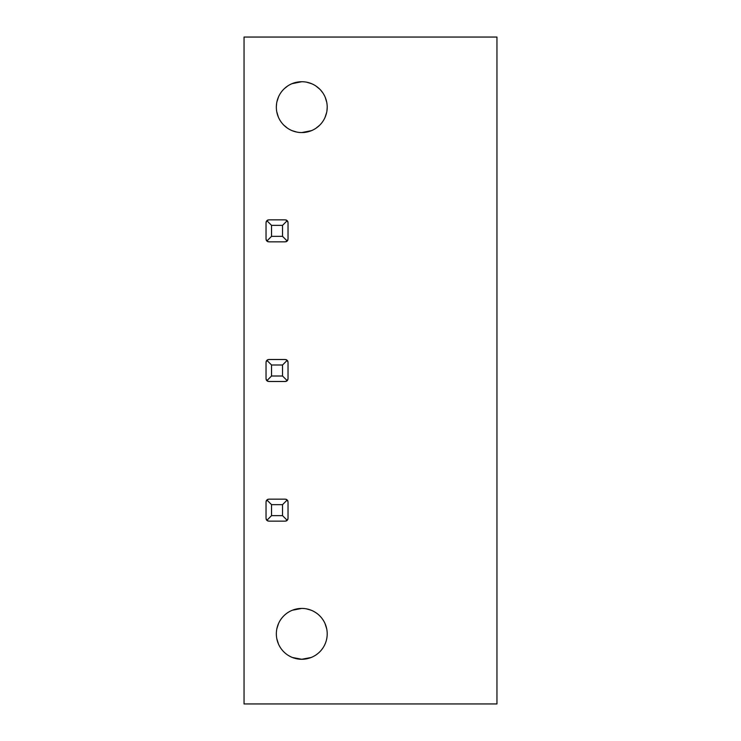 <?xml version="1.0" encoding="UTF-8"?>
<svg xmlns="http://www.w3.org/2000/svg" width="741" height="741" viewBox="0 0 741 741"><rect width="100%" height="100%" fill="white"/><g stroke="black" fill="none" stroke-linecap="round" stroke-linejoin="round"><path stroke-width="1.11" d="M244.048 37.05L244.048 703.95L496.952 703.95L496.952 37.05L244.048 37.05M297.021 608.87L292.417 610.204L301.772 608.426A25.426 25.426 0 0 0 276.347 633.851A25.426 25.426 0 0 0 301.772 659.277L292.38 657.48L297.002 658.823M289.824 611.408L288.156 612.381L289.824 611.408M285.285 614.493L284.377 615.308L285.285 614.493M278.579 623.44L276.912 628.535L278.579 623.44M276.847 638.853L278.468 644.003L276.847 638.853M288.092 655.285L289.953 656.359L288.092 655.285M306.533 658.832L311.137 657.499L301.772 659.277A25.426 25.426 0 0 0 327.207 633.851A25.426 25.426 0 0 0 301.772 608.426M326.716 628.877L325.095 623.718M315.471 612.427L313.573 611.325M311.183 610.223L306.552 608.88L311.164 610.223M313.638 611.362L315.453 612.418M325.077 623.681L326.707 628.831M296.891 82.195L292.019 83.668L301.772 81.723A25.426 25.426 0 0 1 327.207 107.149A25.426 25.426 0 0 1 301.772 132.574A25.426 25.426 0 0 1 276.347 107.149A25.426 25.426 0 0 1 301.772 81.723M287.73 85.947L284.053 88.911L287.721 85.956M278.56 96.784L276.93 101.749M276.606 103.564L276.347 106.889M276.81 111.956L278.32 116.967L276.81 111.965M283.812 125.146L287.591 128.249L283.812 125.146M291.982 130.611L296.9 132.102L291.973 130.611M306.663 132.102L311.535 130.629L301.772 132.574M315.823 128.341L319.501 125.377L315.823 128.341M322.048 122.506L322.567 121.783L322.048 122.506M325.003 117.504L326.624 112.53L325.003 117.504M326.948 110.733L327.207 107.399L326.948 110.733M326.744 102.332L325.234 97.33L326.744 102.332M322.844 92.912L320.973 90.476L322.844 92.912M319.741 89.152L315.962 86.049L319.741 89.152M311.572 83.687L306.654 82.195L311.572 83.687M276.347 106.917L276.597 103.573M276.921 101.786L278.542 96.812M268.01 219.966A2.751 2.751 0 0 0 267.52 220.17M266.352 221.337A2.751 2.751 0 0 0 266.149 221.828M266.149 239.871A2.751 2.751 0 0 0 266.843 241.047L271.539 236.351L282.534 236.351L282.534 225.357L271.539 225.357L271.539 236.351M267.52 241.538A2.751 2.751 0 0 0 268.01 241.733M286.054 241.733A2.751 2.751 0 0 0 287.23 241.047L282.534 236.351M287.721 240.371A2.751 2.751 0 0 0 287.916 239.871M287.916 221.828A2.751 2.751 0 0 0 287.721 221.337M286.554 220.17A2.751 2.751 0 0 0 286.054 219.966M268.01 359.617A2.751 2.751 0 0 0 267.52 359.811M266.352 360.987A2.751 2.751 0 0 0 266.149 361.478M266.149 379.522A2.751 2.751 0 0 0 266.843 380.689L271.539 376.002L282.534 376.002L282.534 364.998L271.539 364.998L271.539 376.002M267.52 381.189A2.751 2.751 0 0 0 268.01 381.383M286.054 381.383A2.751 2.751 0 0 0 287.23 380.689L282.534 376.002M287.721 380.013A2.751 2.751 0 0 0 287.916 379.522M287.916 361.478A2.751 2.751 0 0 0 287.721 360.987M286.554 359.811A2.751 2.751 0 0 0 286.054 359.617M268.01 499.267A2.751 2.751 0 0 0 267.52 499.462M266.352 500.629A2.751 2.751 0 0 0 266.149 501.129M266.149 519.172A2.751 2.751 0 0 0 266.843 520.339L271.539 515.643L282.534 515.643L282.534 504.649L271.539 504.649L271.539 515.643M267.52 520.83A2.751 2.751 0 0 0 268.01 521.034M286.054 521.034A2.751 2.751 0 0 0 287.23 520.339L282.534 515.643M287.721 519.663A2.751 2.751 0 0 0 287.916 519.172M287.916 501.129A2.751 2.751 0 0 0 287.721 500.629M286.554 499.462A2.751 2.751 0 0 0 286.054 499.267M287.23 220.661L288.027 222.606L288.027 239.102L287.23 241.047L285.285 241.844L268.788 241.844L266.843 241.047L266.038 239.102L266.038 222.606L266.843 220.661L268.788 219.855L285.285 219.855L287.23 220.661L282.534 225.357M266.843 220.661L271.539 225.357M287.23 360.311L288.027 362.256L288.027 378.744L287.23 380.689L285.285 381.495L268.788 381.495L266.843 380.689L266.038 378.744L266.038 362.256L266.843 360.311L268.788 359.505L285.285 359.505L287.23 360.311L282.534 364.998M266.843 360.311L271.539 364.998M287.23 499.953L288.027 501.898L288.027 518.394L287.23 520.339L285.285 521.145L268.788 521.145L266.843 520.339L266.038 518.394L266.038 501.898L266.843 499.953L268.788 499.156L285.285 499.156L287.23 499.953L282.534 504.649M266.843 499.953L271.539 504.649"/></g></svg>
